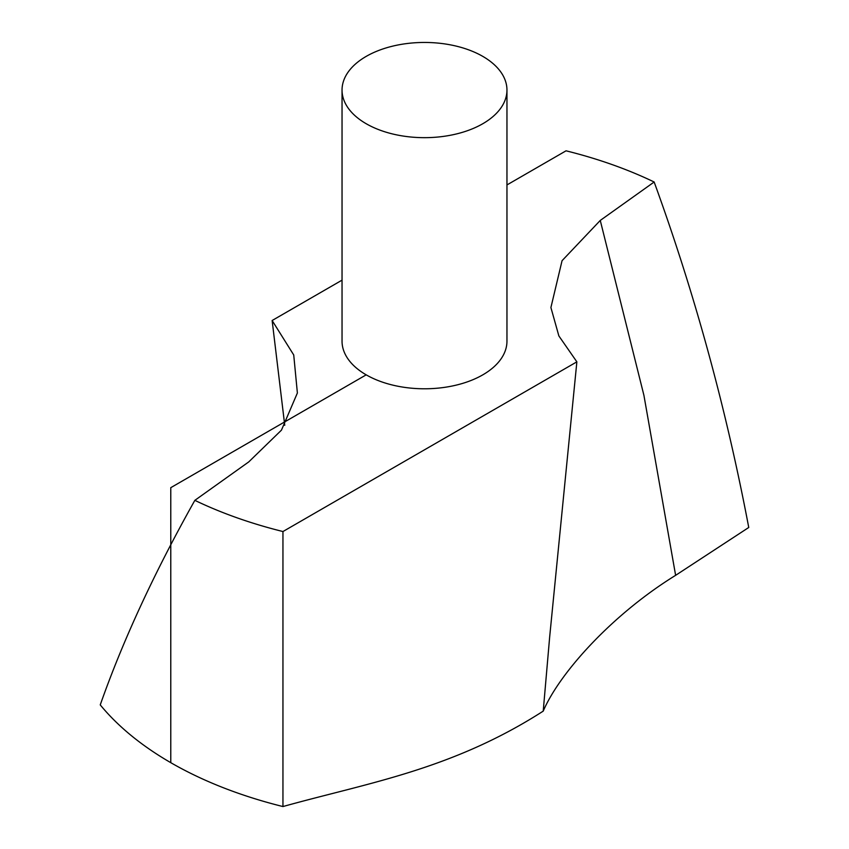 <?xml version="1.0" encoding="UTF-8"?>
<svg xmlns="http://www.w3.org/2000/svg" width="849" height="849" viewBox="0 0 849 849"><rect width="100%" height="100%" fill="white"/><g stroke="black" fill="none" stroke-linecap="round" stroke-linejoin="round"><path stroke-width="1.27" d="M576.864 361.844L558.865 335.928L550.905 307.54L562.059 260.696L600.264 220.432L654.154 182.004C694.62 293.202 726.15 408.369 748.754 527.484L675.624 575.335C612.649 614.156 559.746 672.557 543.222 711.122L549.674 636.867L576.864 361.844L282.95 531.538L282.95 806.55C367.681 782.884 451.88 769.778 543.222 711.122M284.744 425.285L272.136 320.508L293.733 354.978L297.383 392.991L281.465 430.135L248.736 461.92L194.845 500.348C154.38 572.428 122.85 640.613 100.246 704.893A358.819 207.156 0 0 0 282.95 806.55M342.041 90.058L342.041 341.181A82.459 47.608 0 0 0 392.938 385.159A82.459 47.608 0 0 0 482.805 374.844A82.459 47.608 0 0 0 506.959 341.181L506.959 90.058A82.459 47.608 0 0 0 424.5 42.45A82.459 47.608 0 0 0 342.041 90.058A82.459 47.608 0 0 0 392.938 134.046A82.459 47.608 0 0 0 482.805 123.721A82.459 47.608 0 0 0 506.959 90.058M654.154 182.004A358.819 207.156 0 0 0 566.05 150.814L506.959 184.933M272.136 320.508L342.041 280.149M194.845 500.348A358.819 207.156 0 0 0 282.95 531.538M366.195 374.844L170.776 487.666L170.776 762.678M600.264 220.432L643.913 395.326L675.624 575.335"/></g></svg>
